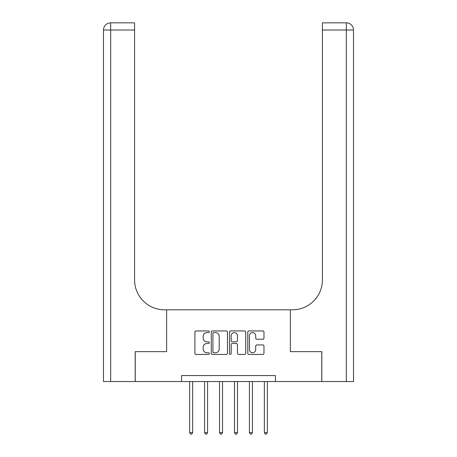 <?xml version="1.0" encoding="UTF-8"?>
<svg xmlns="http://www.w3.org/2000/svg" width="457" height="457" viewBox="0 0 457 457"><rect width="100%" height="100%" fill="white"/><g stroke="black" fill="none" stroke-linecap="round" stroke-linejoin="round"><path stroke-width="0.69" d="M209.369 331.771A0.823 0.823 0 0 0 208.546 330.948L196.082 330.948A1.171 1.171 0 0 0 194.905 332.119L194.905 353.244A1.171 1.171 0 0 0 196.082 354.421L208.546 354.421A0.823 0.823 0 0 0 209.369 353.598A0.823 0.823 0 0 0 208.546 352.775L206.935 352.775A3.753 3.753 0 0 1 203.182 349.022L203.182 347.263A3.753 3.753 0 0 1 206.935 343.504L208.546 343.504A0.823 0.823 0 0 0 209.369 342.681A0.823 0.823 0 0 0 208.546 341.865L206.935 341.865A3.753 3.753 0 0 1 203.182 338.106L203.182 336.346A3.753 3.753 0 0 1 206.935 332.593L208.546 332.593A0.823 0.823 0 0 0 209.369 331.771M262.798 339.22A1.171 1.171 0 0 0 263.975 338.049L263.975 332.119A1.171 1.171 0 0 0 262.798 330.948L248.951 330.948A1.171 1.171 0 0 0 247.774 332.119L247.774 353.244A1.171 1.171 0 0 0 248.951 354.421L262.798 354.421A1.171 1.171 0 0 0 263.975 353.244L263.975 346.086A1.171 1.171 0 0 0 262.798 344.915L256.874 344.915A1.171 1.171 0 0 0 255.697 346.086L255.697 349.639A3.142 3.142 0 0 1 252.561 352.775A3.142 3.142 0 0 1 249.419 349.639L249.419 335.729A3.142 3.142 0 0 1 252.561 332.593A3.142 3.142 0 0 1 255.697 335.729L255.697 338.049A1.171 1.171 0 0 0 256.874 339.22L262.798 339.22M353.507 381.544L353.507 30.025L353.507 381.544L321.819 381.544L321.819 351.65L290.372 351.65L321.762 351.65L321.762 381.544L275.428 381.544L275.428 375.563L181.572 375.563L181.572 381.544L275.428 381.544M181.572 381.544L135.238 381.544L135.238 351.65L166.628 351.65L166.628 309.806L290.372 309.806L290.372 351.65L290.372 309.806L292.526 309.806A29.894 29.894 0 0 0 322.419 279.913L322.419 22.85L346.332 22.85L322.419 22.85M227.472 332.119A1.171 1.171 0 0 0 226.301 330.948L212.454 330.948A1.171 1.171 0 0 0 211.277 332.119L211.277 353.244A1.171 1.171 0 0 0 212.454 354.421L226.301 354.421A1.171 1.171 0 0 0 227.472 353.244L227.472 332.119M230.699 330.948L244.546 330.948A1.171 1.171 0 0 1 245.723 332.119L245.723 353.244A1.171 1.171 0 0 1 244.546 354.421L238.623 354.421A1.171 1.171 0 0 1 237.451 353.244L237.451 344.681A1.171 1.171 0 0 0 236.275 343.504L232.345 343.504A1.171 1.171 0 0 0 231.168 344.681L231.168 353.598A0.823 0.823 0 0 1 230.351 354.421A0.823 0.823 0 0 1 229.528 353.598L229.528 332.119A1.171 1.171 0 0 1 230.699 330.948M213.745 332.593A0.823 0.823 0 0 0 212.922 333.41L212.922 351.953A0.823 0.823 0 0 0 213.745 352.775L215.441 352.775A3.753 3.753 0 0 0 219.2 349.022L219.2 336.346A3.753 3.753 0 0 0 215.441 332.593L213.745 332.593M237.451 335.786A3.142 3.142 0 0 0 234.31 332.65A3.142 3.142 0 0 0 231.168 335.786L231.168 340.688A1.171 1.171 0 0 0 232.345 341.865L236.275 341.865A1.171 1.171 0 0 0 237.451 340.688L237.451 335.786M189.644 381.544L189.644 432.596L192.631 432.596L192.631 381.544M192.631 432.596L191.734 434.15L190.54 434.15L189.644 432.596M204.587 381.544L204.587 432.596L207.575 432.596L207.575 381.544M207.575 432.596L206.678 434.15L205.484 434.15L204.587 432.596M219.531 381.544L219.531 432.596L222.519 432.596L222.519 381.544M222.519 432.596L221.628 434.15L220.428 434.15L219.531 432.596M234.481 381.544L234.481 432.596L237.469 432.596L237.469 381.544M237.469 432.596L236.572 434.15L235.372 434.15L234.481 432.596M249.425 381.544L249.425 432.596L252.413 432.596L252.413 381.544M252.413 432.596L251.516 434.15L250.322 434.15L249.425 432.596M135.181 351.65L166.628 351.65L166.628 309.806L164.474 309.806A29.894 29.894 0 0 1 134.581 279.913L134.581 30.025L110.668 30.025L110.668 381.544L135.181 381.544L135.181 351.65M110.668 381.544L103.493 381.544L103.493 30.025A7.175 7.175 0 0 1 110.668 22.85L134.581 22.85L134.581 30.025M134.581 22.85L110.668 22.85A7.175 7.175 0 0 0 103.493 30.025L110.668 30.025L110.668 22.85M164.474 309.806A29.894 29.894 0 0 1 134.581 279.913M346.332 381.544L346.332 30.025L353.507 30.025L353.507 309.806L353.507 30.025A7.175 7.175 0 0 0 346.332 22.85A7.175 7.175 0 0 1 353.507 30.025A7.175 7.175 0 0 0 346.332 22.85L346.332 30.025L322.419 30.025M292.526 309.806A29.894 29.894 0 0 0 322.419 279.913M264.369 381.544L264.369 432.596L267.356 432.596L267.356 381.544M267.356 432.596L266.46 434.15L265.266 434.15L264.369 432.596"/></g></svg>
